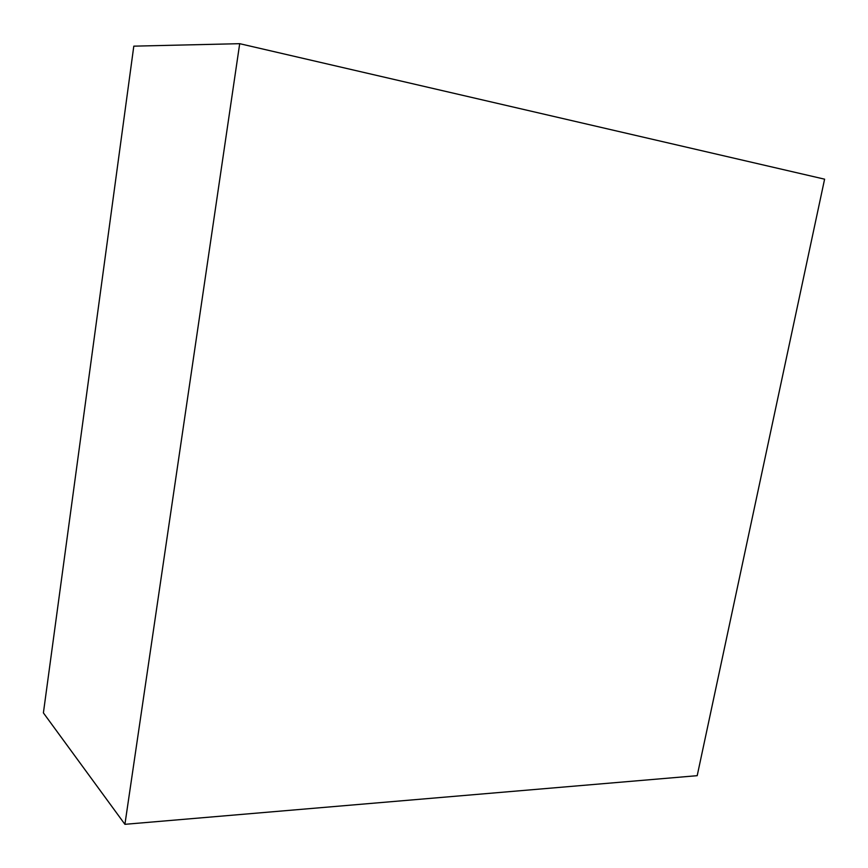 <?xml version="1.0" encoding="UTF-8"?>
<svg xmlns="http://www.w3.org/2000/svg" width="868" height="868" viewBox="0 0 868 868"><rect width="100%" height="100%" fill="white"/><g stroke="black" fill="none" stroke-linecap="round" stroke-linejoin="round"><path stroke-width="1.3" d="M239.698 43.682L133.802 46.156L43.4 712.888L124.916 824.318L697.199 775.677L824.6 179.177L239.698 43.682L124.916 824.318"/></g></svg>
